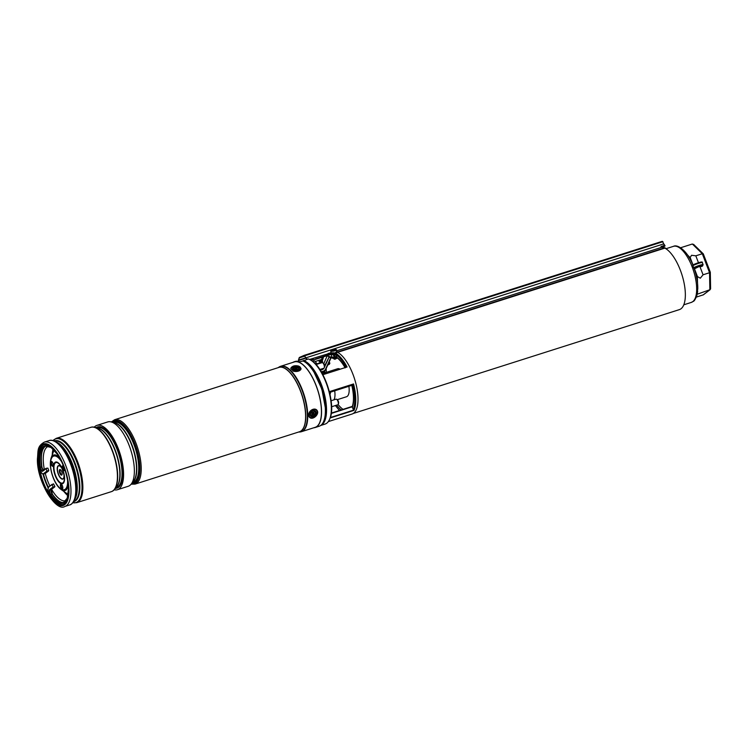 <?xml version="1.0" encoding="UTF-8"?>
<svg xmlns="http://www.w3.org/2000/svg" width="748" height="748" viewBox="0 0 748 748"><rect width="100%" height="100%" fill="white"/><g stroke="black" fill="none" stroke-linecap="round" stroke-linejoin="round"><path stroke-width="1.12" d="M333.926 399.853A14.68 5.853 -107.7 0 0 334.683 390.821M325.698 373.579A14.68 5.853 -107.7 0 0 323.398 373.289A14.68 5.853 -107.7 0 0 322.659 373.673A14.68 5.853 -107.7 0 0 322.425 373.869M337.217 399.703L346.502 396.749A14.68 5.853 -107.7 0 0 347.24 396.356A14.68 5.853 -107.7 0 0 348.877 386.305M339.891 369.063A14.68 5.853 -107.7 0 0 337.591 368.764L323.398 373.289M661.7 247.13A32.669 13.025 72.3 0 1 662.317 247.214M664.411 247.897A32.669 13.025 72.3 0 1 682.84 277.807A32.669 13.025 72.3 0 1 681.026 308.756A32.669 13.025 72.3 0 1 679.38 309.616L353.271 413.466M324.632 365.8L329.111 357.039L328.297 356.516A29.368 11.706 72.3 0 1 332.336 357.759L334.038 356.787L333.178 358.273A0.739 0.542 109.8 0 1 332.841 358.292L335.095 357.759L335.076 356.459L336.955 357.32A29.733 11.846 72.3 0 1 345.024 367.427M320.64 425.5L325.09 424.079A34.23 13.642 -107.7 0 0 326.811 423.172A34.23 13.642 -107.7 0 0 329.709 419.039A34.23 13.642 -107.7 0 0 327.708 387.324A34.23 13.642 -107.7 0 0 311 360.284A34.23 13.642 -107.7 0 0 308.204 358.937L303.164 361.041M328.325 421.601L352.009 414.055A32.856 13.09 -107.7 0 0 353.664 413.195A32.856 13.09 -107.7 0 0 355.683 382.761A32.856 13.09 -107.7 0 0 337.629 352.327M352.345 384.743L353.552 383.948A32.856 13.09 72.3 0 1 354.01 410.381L352.271 407.417L352.719 406.304M351.822 385.36L329.522 392.466L351.887 385.239A29.733 11.846 72.3 0 1 352.271 407.417M327.876 355.431L328.297 356.516M322.846 357.684L322.837 358.937M332.738 358.236A0.739 0.617 120.9 0 1 332.598 358.18L332.598 358.18A0.739 0.617 120.9 0 1 332.336 357.759L331.205 354.786L333.122 354.402L334.038 356.787L335.076 356.459L334.412 353.991L335.422 353.065L336.955 357.32A1.103 0.879 -52.4 0 0 337.245 357.881L334.982 357.796M322.407 357.825L322.341 357.666A32.117 12.8 -107.7 0 0 320.742 362.658M332.093 354.084A32.856 13.09 72.3 0 1 332.14 354.113L335.422 353.065A32.856 13.09 72.3 0 1 347.081 366.997L322.865 374.711M303.127 360.863L303.136 360.919A33.866 13.501 -107.7 0 1 322.706 389.876A33.866 13.501 -107.7 0 1 322.397 423.705M334.58 355.16L335.908 354.58A32.117 12.8 -107.7 0 1 346.034 367.109M333.122 354.402L335.656 353.982M332.523 357.759A0.739 0.542 109.8 0 0 332.841 358.292L329.017 357.048M336.161 351.887L337.002 351.336M665.842 248.682A1.468 1.3 105.8 0 0 665.028 247.897L662.737 247.251A1.468 1.3 105.8 0 0 662.055 247.27L661.933 247.233A3.675 1.459 -107.7 0 1 661.008 246.513L664.533 245.391L665.056 245.821L662.943 246.793L664.738 246.223L664.533 245.391A3.675 1.459 72.3 0 1 663.663 243.904L305.895 357.834L304.118 355.384L299.303 357.497L298.415 360.153L299.434 357.834L304.23 355.73M306.727 359.386L304.595 355.908M664.925 248.252A1.103 0.972 -74.2 0 0 664.411 248.261L315.329 359.423L310.448 359.947M315.329 359.423L309.831 359.61M305.895 357.834L307.157 359.255M304.118 355.384L304.857 355.73L662.737 241.763L662.298 241.314L304.193 355.356M304.716 356.151L299.434 357.834M305.558 357.881L298.415 360.153L298.976 361.602M321.565 359.451L315.207 361.49M328.596 353.337L328.054 353.561C327.577 354.113 328.297 354.187 330.195 353.785L333.468 352.747A2.936 0.692 -11.6 0 1 331.065 352.542L328.017 354.038M662.943 246.494L661.456 246.971M320.799 361.63L319.153 361.574L320.696 359.741M320.602 362.687L316.797 363.893M320.892 361.191L319.125 361.368M327.755 353.898L309.522 359.461M665.028 247.897A1.468 1.3 105.8 0 0 664.336 247.915L315.422 359.021M693.293 266.653L692.844 265.521A28.826 11.491 72.3 0 1 693.293 266.653A28.826 11.491 72.3 0 1 693.723 267.803L693.293 266.653M710.413 288.186L709.852 289.803L709.553 272.721L703.064 274.787L700.296 278.2L697.445 276.573L694.462 268.794L697.332 276.61L697.547 283.314M693.994 268.579L694.116 268.401A5.32 0.683 159.1 0 1 700.895 265.802A5.32 0.683 159.1 0 1 701.783 266.466L702.185 265.568L701.783 266.466L698.894 266.671L694.471 268.794M692.985 264.904L690.18 257.564M688.412 256.349A1.468 1.075 134.4 0 0 688.833 256.284L690.095 257.639L691.545 255.274L695.818 255.816L698.454 262.716M697.463 276.629L696.566 277.153M694.116 268.401L693.723 267.803M692.826 264.998L692.844 265.521L692.826 264.998A5.32 0.683 -20.9 0 1 699.062 262.548A5.32 0.683 -20.9 0 1 701.1 262.66M689.011 257.377L690.095 257.639L692.975 264.914M696.341 297.115L703.4 294.796L710.207 289.616L696.799 294.366M709.553 272.721L710.133 272.113L709.553 272.721L702.316 253.75L692.368 244.007L680.624 247.747M702.316 253.75L703.326 254.273L702.316 253.75L695.818 255.816M700.091 266.999L703.064 274.787M697.641 291.346A1.468 0.813 179 0 1 697.688 291.337L697.276 293.871M696.968 279.163A1.468 0.813 179 0 1 697.473 278.901M695.874 274.151L696.444 273.992M690.675 260.332L691.171 260.192M692.368 244.007L693.966 245.11M336.712 358.395L334.87 359.274L333.917 358.965L336.712 358.395L336.609 357.656M333.72 358.208L333.917 358.965M331.065 350.55A2.936 0.692 -11.6 0 0 330.99 350.597A2.936 0.692 -11.6 0 0 330.738 350.971A2.936 0.692 -11.6 0 0 332.991 351.195A2.936 0.692 -11.6 0 0 336.161 350.223A2.936 0.692 -11.6 0 0 336.488 349.793A2.936 0.692 -11.6 0 0 336.114 349.55A6.236 6.236 0 0 0 334.3 349.4A6.049 5.096 -66.5 0 0 333.982 349.428A6.236 3.637 82.1 0 0 333.86 349.438A6.236 3.637 82.1 0 0 333.449 349.54L333.543 349.942M333.159 350.298L333.01 349.653A6.236 5.582 -118.2 0 0 332.215 349.905A6.049 3.301 51.3 0 0 332.047 350.008A6.049 3.301 51.3 0 0 331.888 350.12A6.236 4.787 52.9 0 1 332.598 349.933L332.729 350.008A6.236 2.73 79.5 0 0 332.439 350.447A6.049 3.665 22 0 1 333.056 350.41A6.236 3.385 -86.3 0 1 333.514 349.961L333.963 349.84A6.236 5.32 43.7 0 1 334.824 349.933A6.049 1.87 -63.2 0 1 334.992 349.812A6.049 1.87 -63.2 0 1 335.151 349.718A6.236 5.04 -112.1 0 0 334.375 349.568L334.403 349.868M334.234 349.858L334.206 349.512A6.236 2.478 -89.9 0 1 334.608 349.391A6.049 5.096 -66.5 0 0 334.3 349.4M336.488 351.794A2.936 0.692 -11.6 0 0 336.815 351.364L336.488 349.793M332.869 350.419L332.598 349.933M327.914 364.706A1.103 0.524 148.8 0 0 328.054 364.734A1.103 0.524 148.8 0 0 329.382 364.145A1.103 0.524 148.8 0 0 329.634 363.78A1.103 0.524 148.8 0 0 329.401 363.304A1.103 0.524 148.8 0 0 328.428 363.565M328.746 362.874A1.468 0.692 -31.2 0 1 329.784 362.976A1.468 0.692 -31.2 0 1 329.784 363.416A1.468 0.692 -31.2 0 1 329.681 363.622M292.992 362.359A34.502 13.754 72.3 0 1 294.291 361.752A34.502 13.754 72.3 0 1 316.264 385.884A34.502 13.754 72.3 0 1 315.226 427.51A34.502 13.754 72.3 0 1 313.823 427.763M294.291 361.752L295.058 361.508A34.502 13.754 72.3 0 1 299.527 361.789L303.034 360.985A34.502 13.754 72.3 0 1 320.116 384.659A34.502 13.754 72.3 0 1 319.078 426.276L315.226 427.51M111.658 422.059A33.034 13.165 72.3 0 1 113.827 420.759A33.034 13.165 72.3 0 1 130.591 434.607A33.034 13.165 72.3 0 1 139.904 467.958A33.034 13.165 72.3 0 1 133.873 483.722A33.034 13.165 72.3 0 1 131.358 483.909M113.883 420.75L113.827 420.759A33.034 13.165 72.3 0 1 113.883 420.75A33.034 13.165 72.3 0 1 130.648 434.588A33.034 13.165 72.3 0 1 139.96 467.939A33.034 13.165 72.3 0 1 133.929 483.704A33.034 13.165 72.3 0 1 133.901 483.713L133.929 483.704M94.248 427.173A33.772 13.464 72.3 0 1 96.922 425.378L107.703 421.947A33.772 13.464 72.3 0 1 111.246 421.947A33.772 13.464 72.3 0 1 134.359 470.183A33.772 13.464 72.3 0 1 131.087 484.246A33.772 13.464 72.3 0 1 128.198 486.294L117.417 489.725A33.772 13.464 72.3 0 1 114.192 489.809M96.922 425.378A33.772 13.464 72.3 0 1 114.07 439.525A33.772 13.464 72.3 0 1 123.579 473.615A33.772 13.464 72.3 0 1 117.417 489.725M90.938 427.286A33.772 13.464 72.3 0 1 91.022 427.258A33.772 13.464 72.3 0 1 94.566 427.258A33.772 13.464 72.3 0 1 117.679 475.494A33.772 13.464 72.3 0 1 114.407 489.557A33.772 13.464 72.3 0 1 111.517 491.604A33.772 13.464 72.3 0 1 111.433 491.632M279.659 366.716A34.324 13.679 72.3 0 1 280.65 366.286L294.347 361.929A34.324 13.679 72.3 0 1 311.766 376.309A34.324 13.679 72.3 0 1 321.434 410.961A34.324 13.679 72.3 0 1 315.17 427.332L301.472 431.69A34.324 13.679 72.3 0 1 300.425 431.914M90.807 427.323A33.772 13.464 72.3 0 1 90.854 427.314A33.772 13.464 72.3 0 1 107.993 441.46A33.772 13.464 72.3 0 1 117.511 475.55A33.772 13.464 72.3 0 1 111.34 491.66A33.772 13.464 72.3 0 1 111.302 491.679M63.122 504.507A31.379 12.51 72.3 0 1 47.33 490.922A31.379 12.51 72.3 0 1 38.672 459.581A31.379 12.51 72.3 0 1 44.085 444.714M68.526 489.641A31.379 12.51 72.3 0 1 62.804 504.62A31.379 12.51 72.3 0 1 46.872 491.473A31.379 12.51 72.3 0 1 38.026 459.786A31.379 12.51 72.3 0 1 43.758 444.808A31.379 12.51 72.3 0 1 59.69 457.954A31.379 12.51 72.3 0 1 68.526 489.641M111.546 491.586A33.763 13.455 -107.7 0 0 111.835 491.473A33.763 13.455 -107.7 0 0 117.501 475.55A33.763 13.455 -107.7 0 0 108.282 441.984A33.763 13.455 -107.7 0 0 91.359 427.183A33.763 13.455 -107.7 0 0 91.06 427.248M61.168 484.124A2.571 1.029 -107.7 0 0 61.439 487.172A2.571 1.029 -107.7 0 0 62.645 488.753M62.374 485.714A2.571 1.029 72.3 0 1 62.365 488.986A2.571 1.029 72.3 0 1 60.803 487.378A2.571 1.029 72.3 0 1 60.803 484.096A2.571 1.029 72.3 0 1 62.374 485.714M51.696 461.479A2.571 1.029 -107.7 0 0 51.967 464.517A2.571 1.029 -107.7 0 0 53.164 466.107M52.893 463.059A2.571 1.029 72.3 0 1 52.884 466.341A2.571 1.029 72.3 0 1 51.322 464.723A2.571 1.029 72.3 0 1 51.331 461.441A2.571 1.029 72.3 0 1 52.893 463.059M63.056 465.77A2.571 1.029 -107.7 0 0 63.328 468.818A2.571 1.029 -107.7 0 0 64.524 470.399M64.721 469.454A2.571 1.029 72.3 0 1 64.244 470.632A2.571 1.029 72.3 0 1 62.682 469.024A2.571 1.029 72.3 0 1 62.692 465.742A2.571 1.029 72.3 0 1 63.496 466.107M48.153 487.911A31.089 12.389 72.3 0 1 46.357 483.975A31.089 12.389 72.3 0 1 42.982 474.054M61.897 474.924A2.936 1.169 72.3 0 1 60.466 473.091A2.936 1.169 72.3 0 1 60.186 469.557M61.617 471.39A2.936 1.169 72.3 0 1 61.617 475.139A2.936 1.169 72.3 0 1 59.831 473.297A2.936 1.169 72.3 0 1 59.831 469.548A2.936 1.169 72.3 0 1 61.617 471.39M53.529 483.853L52.051 484.704L53.407 487.322L54.885 486.471L53.529 483.853M48.779 470.492L46.853 471.109L46.049 468.332L47.872 468.117L48.779 470.492M310.542 415.925A3.488 2.553 134.4 0 0 314.637 415.972A3.488 2.553 134.4 0 0 315.983 411.634A3.488 2.553 134.4 0 0 311.888 411.587A3.488 2.553 134.4 0 0 310.542 415.925M293.917 369.961A3.488 1.917 -1 0 0 298.564 369.587A3.488 1.917 -1 0 0 297.919 366.763A3.488 1.917 -1 0 0 293.31 367.118A3.488 1.917 -1 0 0 293.328 369.671A3.488 1.917 -1 0 0 293.917 369.961M329.915 394.112A8.078 3.216 -107.7 0 0 330.233 392.242M329.99 394.458A8.078 3.216 -107.7 0 0 330.485 392.158M322.64 362.752L323.37 363.219A2.207 0.879 72.3 0 1 324.66 366.623A2.207 0.879 72.3 0 1 324.567 366.997L324.249 367.792A2.936 1.169 -107.7 0 0 324.37 367.287A2.936 1.169 -107.7 0 0 322.64 362.752A2.936 1.169 -107.7 0 0 322.07 362.63L316.03 364.556M319.826 369.512L323.856 368.231A2.936 1.169 -107.7 0 0 324.249 367.792M336.6 399.301L337.32 399.769A2.207 0.879 72.3 0 1 337.741 400.18A2.207 0.879 72.3 0 1 338.526 403.546L338.208 404.341A2.936 1.169 -107.7 0 0 337.161 399.853A2.936 1.169 -107.7 0 0 336.6 399.301A2.936 1.169 -107.7 0 0 336.03 399.18L331.102 400.75M331.579 406.762L337.806 404.78A2.936 1.169 -107.7 0 0 338.208 404.341M322.706 361.733L316.806 363.911L322.379 362.63M312.412 361.228L314.085 360.826A5.507 2.197 72.3 0 1 316.965 364.257M313.403 360.966A5.507 2.197 72.3 0 1 313.636 360.854A5.507 2.197 72.3 0 1 314.085 360.826M293.637 369.839A2.749 1.515 179 0 1 293.207 368.801A2.749 1.515 179 0 1 296.301 367.464A2.749 1.515 179 0 1 298.658 369.147A2.749 1.515 179 0 1 298.246 369.764M296.517 368.091L294.245 369.073L296.068 369.905L297.517 369.278L296.517 368.091L295.516 369.596M296.021 368.998L295.787 368.044M310.962 412.672A2.749 2.02 -45.6 0 1 314.319 411.129A2.749 2.02 -45.6 0 1 314.861 414.196A2.749 2.02 -45.6 0 1 311.495 415.729A2.749 2.02 -45.6 0 1 310.962 412.672M314.01 412.157L311.925 412.662L311.804 414.71L313.889 414.196L314.01 412.157M313.767 413.392L313.169 413.148A0.842 0.617 -45.6 0 1 312.879 412.784M312.206 413.597A0.842 0.617 -45.6 0 1 313.066 413.335L313.487 413.27M313.375 413.457L313.889 414.196M311.981 414.42L312.318 414.906M311.813 412.859A0.842 0.617 -45.6 0 1 312.01 413.401M303.305 360.508L303.389 360.471A34.23 13.642 72.3 0 1 323.547 391.008A34.23 13.642 72.3 0 1 322.005 424.705A34.23 13.642 72.3 0 1 320.677 425.472M329.391 353.084A32.856 13.09 72.3 0 1 330.953 353.542M329.316 391.662L353.552 383.948M354.01 410.381L330.12 417.992M338.115 404.528A28.63 11.416 -107.7 0 0 343.061 409.343M326.203 368.437A28.63 11.416 -107.7 0 0 326.334 372.354M331.28 413.13L352.308 406.435M321.294 371.868L323.155 371.279A4.768 4.329 52.7 0 0 325.567 369.129L330.934 357.385M329.111 357.048L324.595 366.931M324.024 368.128A4.039 3.665 -127.3 0 1 322.145 369.643L320.284 370.232M321.35 369.559L322.566 368.633M341.219 409.932A29.733 11.846 72.3 0 1 336.675 405.136M335.497 405.51A32.117 12.8 -107.7 0 0 339.592 410.446M324.884 372.813A29.733 11.846 72.3 0 1 324.754 370.793M323.706 371.606A32.117 12.8 -107.7 0 0 323.856 373.14M353.159 409.736A32.117 12.8 -107.7 0 0 352.729 384.612M313.085 370.756A32.482 12.95 72.3 0 1 325.361 409.296M330.289 417.534L353.486 410.147M352.205 406.762L331.242 413.438M353.037 384.435L329.401 391.961M321.799 372.747L323.155 371.709L321.509 372.242M322.145 369.643L320.116 369.961L321.911 369.381A3.675 3.329 52.7 0 0 323.351 368.39M321.921 372.962L324.454 371.045A5.143 4.666 -127.3 0 0 325.763 369.39L331.214 357.488L325.782 369.344M331.205 354.786A32.117 12.8 -107.7 0 0 330.672 354.543M329.111 354.028A32.117 12.8 -107.7 0 0 328.26 353.898M325.567 369.129L324.454 371.045A5.143 4.666 -127.3 0 1 323.155 371.709L323.155 371.279M329.709 419.039L329.98 418.356A33.604 13.399 -107.7 0 0 328.017 387.221A33.604 13.399 -107.7 0 0 311.617 360.686L311 360.284M662.335 241.314L662.915 241.726M304.156 355.365L662.298 241.314L662.99 241.894M305.736 358.208L298.555 360.499M663.663 243.904L662.737 241.763L663.663 243.904M661.933 247.233L336.703 350.803M664.336 247.915L662.055 247.27M663.878 243.932L664.897 245.559M693.686 267.672A6.059 0.776 -20.9 0 1 699.492 265.334A6.059 0.776 -20.9 0 1 703.129 264.717L702.353 262.67A6.059 0.776 159.1 0 0 698.707 263.296A6.059 0.776 159.1 0 0 692.9 265.634M694.125 268.41C696.612 275.582 697.828 282.305 697.79 288.597L696.874 295.544C695.36 299.294 694.181 301.229 693.321 301.351L691.292 302.416A29.424 11.725 -107.7 0 0 692.77 301.64A29.424 11.725 -107.7 0 0 692.882 268.859A29.424 11.725 -107.7 0 0 673.434 246.344L665.926 248.738M703.027 294.993L709.852 289.803M687.552 255.031L688.833 256.284M132.387 482.647L132.948 482.469A31.566 12.585 -107.7 0 0 138.707 467.416A31.566 12.585 -107.7 0 0 129.815 435.542A31.566 12.585 -107.7 0 0 113.79 422.311L113.228 422.489M112.686 422.339A32.117 12.8 72.3 0 1 129.526 433.56A32.117 12.8 72.3 0 1 139.455 467.519A32.117 12.8 72.3 0 1 132.031 483.086M114.023 422.714A31.566 12.585 72.3 0 1 136.791 468.024A31.566 12.585 72.3 0 1 132.91 482.011M131.087 484.246L133.453 481.347A31.668 12.623 -107.7 0 0 136.519 468.173A31.668 12.623 -107.7 0 0 114.846 422.938L111.246 421.947M115.706 487.958L116.267 487.78A31.566 12.585 -107.7 0 0 122.027 472.727A31.566 12.585 -107.7 0 0 113.135 440.853A31.566 12.585 -107.7 0 0 97.109 427.632L96.557 427.8M96.006 427.65A32.117 12.8 72.3 0 1 112.845 438.87A32.117 12.8 72.3 0 1 122.775 472.829A32.117 12.8 72.3 0 1 115.351 488.397M97.343 428.024A31.566 12.585 72.3 0 1 120.11 473.334A31.566 12.585 72.3 0 1 116.23 487.322M114.407 489.557L116.772 486.668A31.668 12.623 -107.7 0 0 119.839 473.484A31.668 12.623 -107.7 0 0 98.175 428.249L94.566 427.258M114.566 419.759A33.772 13.464 72.3 0 1 131.704 433.905A33.772 13.464 72.3 0 1 141.222 468.005A33.772 13.464 72.3 0 1 135.061 484.115L299.443 431.764A33.772 13.464 -107.7 0 0 305.605 415.654A33.772 13.464 -107.7 0 0 296.096 381.555A33.772 13.464 -107.7 0 0 278.948 367.408L114.566 419.759L111.349 421.975M278.611 367.52A33.791 13.473 72.3 0 1 295.956 381.003A33.791 13.473 72.3 0 1 305.754 415.617A33.791 13.473 72.3 0 1 299.106 431.867M278.686 367.287L280.65 366.286A34.324 13.679 72.3 0 1 298.069 380.667A34.324 13.679 72.3 0 1 307.737 415.318A34.324 13.679 72.3 0 1 301.472 431.69L299.303 432.017A34.258 13.651 -107.7 0 0 307.334 415.411A34.258 13.651 -107.7 0 0 296.685 379.068A34.258 13.651 -107.7 0 0 278.686 367.287L278.181 367.651M75.398 497.775A31.855 12.697 -107.7 0 0 76.913 487.275A31.855 12.697 -107.7 0 0 57.989 443.106L56.427 442.096A33.445 13.333 72.3 0 1 76.296 488.472A33.445 13.333 72.3 0 1 74.707 499.505C73.089 502.852 71.387 504.666 69.611 504.956A33.772 13.464 -107.7 0 0 75.772 488.846A33.772 13.464 -107.7 0 0 66.254 454.747A33.772 13.464 -107.7 0 0 49.116 440.6C50.733 439.805 53.173 440.301 56.427 442.096A31.64 12.613 72.3 0 1 77.259 487.023A31.64 12.613 72.3 0 1 74.707 499.505L75.398 497.775M73.781 501.384A31.64 12.613 -107.7 0 0 79.297 486.378A31.64 12.613 -107.7 0 0 70.536 454.709A31.64 12.613 -107.7 0 0 54.585 441.096M54.295 440.974A31.855 12.697 72.3 0 1 70.639 453.737A31.855 12.697 72.3 0 1 79.849 486.34A31.855 12.697 72.3 0 1 73.622 501.646M40.233 471.801A33.034 13.165 -107.7 0 0 44.319 484.629M68.975 490.08A32.304 12.875 -107.7 0 0 52.818 447.762A32.304 12.875 -107.7 0 0 37.587 459.347A32.304 12.875 -107.7 0 0 53.744 501.665A32.304 12.875 -107.7 0 0 68.975 490.08M64.814 506.48C56.128 512.333 36.745 481.628 37.4 458.963C38.326 450.922 36.717 446.575 44.319 442.124A33.772 13.464 72.3 0 1 61.458 456.271A33.772 13.464 72.3 0 1 70.976 490.37A33.772 13.464 72.3 0 1 64.814 506.48L69.611 504.956M56.203 438.347A33.772 13.464 72.3 0 1 73.341 452.493A33.772 13.464 72.3 0 1 82.85 486.583A33.772 13.464 72.3 0 1 76.689 502.693L111.256 491.688A33.772 13.464 -107.7 0 0 117.417 475.578A33.772 13.464 -107.7 0 0 107.908 441.488A33.772 13.464 -107.7 0 0 90.76 427.332L56.203 438.347L52.996 440.544M72.846 502.712A33.445 13.333 -107.7 0 0 82.018 486.649A33.445 13.333 -107.7 0 0 70.91 450.006A33.445 13.333 -107.7 0 0 53.052 440.563M62.682 486.649A26.629 10.612 72.3 0 1 61.243 484.162M49.892 486.032A28.518 11.37 72.3 0 1 48.405 482.731A28.518 11.37 72.3 0 1 45.273 473.475M44.375 469.604A28.518 11.37 72.3 0 1 48.526 446.294L48.695 446.247M48.396 487.359A29.985 11.949 72.3 0 1 46.694 483.61A29.985 11.949 72.3 0 1 43.449 474.073M42.178 468.388A29.985 11.949 72.3 0 1 41.495 454.821M66.002 500.59L65.833 500.646A28.518 11.37 72.3 0 1 51.603 489.286M67.928 495.69A28.377 11.313 72.3 0 1 63.804 491.38M54.043 450.044L51.135 458.028A18.625 7.424 72.3 0 1 59.457 457.542M67.591 480.534A17.615 7.022 72.3 0 1 63.047 489.762A17.615 7.022 72.3 0 1 53.678 478.58A17.615 7.022 72.3 0 1 51.5 458.3A17.615 7.022 72.3 0 1 61.598 461.694M55.894 476.326A10.762 4.292 72.3 0 1 54.875 463.395A10.762 4.292 72.3 0 1 61.822 467.949A10.762 4.292 72.3 0 1 62.458 469.351A10.762 4.292 72.3 0 1 64.16 475.289A10.762 4.292 72.3 0 1 62.131 483.152A10.762 4.292 72.3 0 1 55.894 476.326M55.586 476.56A11.379 4.535 72.3 0 1 54.754 462.582A11.379 4.535 72.3 0 1 62.523 469.183A11.379 4.535 72.3 0 1 63.356 483.161A11.379 4.535 72.3 0 1 55.586 476.56M64.029 474.559A7.097 2.833 72.3 0 1 62.486 479.178A7.097 2.833 72.3 0 1 58.494 474.662A7.097 2.833 72.3 0 1 57.736 466.256A7.097 2.833 72.3 0 1 62.14 468.622M63.786 473.419A6.788 2.702 72.3 0 1 62.682 478.842A6.788 2.702 72.3 0 1 58.653 474.541A6.788 2.702 72.3 0 1 58.082 466.285A6.788 2.702 72.3 0 1 62.598 469.697M68.246 485.153A18.625 7.424 72.3 0 1 61.186 489.566L68.162 494.4M52.229 455.036A28.377 11.313 72.3 0 1 53.099 449.127M55.165 497.757A29.985 11.949 72.3 0 1 51.49 492.885A2.936 1.169 72.3 0 1 51.388 489.426L54.698 486.92M48.592 470.931L45.282 473.447A6.236 2.487 72.3 0 1 44.974 473.615L44.001 473.858A6.236 2.487 72.3 0 1 43.693 474.017A6.236 2.487 72.3 0 1 42.29 473.634M45.45 473.325L48.685 470.885M43.44 470.314A3.301 1.318 72.3 0 1 42.299 468.407L43.973 470.464M43.403 470.342A2.936 1.169 72.3 0 1 42.103 468.416A2.936 1.169 72.3 0 1 41.71 466.976A29.733 11.846 72.3 0 1 45.871 445.92M57.718 454.662L51.051 447.472L45.226 446.079A29.733 11.846 72.3 0 0 40.429 467.378L39.943 467.397A3.301 1.318 72.3 0 0 40.373 469.015A3.301 1.318 72.3 0 0 42.645 471.24L42.739 470.847A2.936 1.169 72.3 0 1 42.683 470.875A2.936 1.169 72.3 0 1 40.813 468.818A2.936 1.169 72.3 0 1 40.429 467.378L41.869 466.78A30.098 11.996 72.3 0 1 42.571 449.847M42.683 470.875L45.974 468.407M47.311 471.343L43.552 473.615A5.872 2.338 72.3 0 1 40.027 470.838M52.257 494.129A3.301 1.318 72.3 0 1 51.649 492.885M68.535 490.791A30.098 11.996 72.3 0 1 50.443 494.895L52.089 494.138A2.936 1.169 72.3 0 1 51.453 492.895M63.879 502.488A29.733 11.846 72.3 0 1 52.089 494.138L52.369 494.288A30.098 11.996 72.3 0 0 58.924 501.188M68.498 488.509L67.208 498.224L63.262 502.74A29.733 11.846 72.3 0 1 50.808 494.55A2.936 1.169 72.3 0 1 50.163 493.306A2.936 1.169 72.3 0 1 50.107 489.837L51.556 489.304M50.443 494.895A3.301 1.318 72.3 0 1 49.723 493.502A3.301 1.318 72.3 0 1 49.658 489.603L53.407 487.322M48.396 492.801L47.928 489.865L48.489 487.2L52.08 484.386M52.154 484.311L48.844 486.826L52.051 484.704M49.658 489.603L52.958 487.088M48.452 492.904A5.872 2.338 72.3 0 1 48.751 487.219M51.631 492.848A3.301 1.318 72.3 0 1 51.229 489.613M39.943 467.397A30.098 11.996 72.3 0 1 56.427 452.774M42.281 468.37A3.301 1.318 72.3 0 1 41.879 466.883M43.552 473.615L46.853 471.109M42.645 471.24L45.946 468.725M316.984 410.848A4.768 3.497 134.4 0 0 311.383 410.774A4.768 3.497 134.4 0 0 309.541 416.711A4.768 3.497 134.4 0 0 315.151 416.786A4.768 3.497 134.4 0 0 316.984 410.848M317.573 412.185A5.143 3.768 -45.6 0 1 314.534 417.244A5.143 3.768 -45.6 0 1 309.494 417.281A5.143 3.768 -45.6 0 1 309.074 416.767A5.143 3.768 -45.6 0 1 310.719 410.661A5.143 3.768 -45.6 0 1 316.685 409.932A5.143 3.768 -45.6 0 1 317.096 410.446L316.685 409.932M298.658 366.174A4.768 2.627 -1 0 0 292.01 366.894A4.768 2.627 -1 0 0 293.179 370.55A4.768 2.627 -1 0 0 299.826 369.821A4.768 2.627 -1 0 0 298.658 366.174M292.973 371.017A5.143 2.833 179 0 0 298.321 371.148A5.143 2.833 179 0 0 301.061 368.577L298.798 366.137C294.516 365.127 291.842 365.996 290.785 368.755A5.143 2.833 179 0 1 292.178 366.772M296.18 369.25L296.423 368.474M295.965 369.241L295.694 368.427M313.178 413.148L313.767 413.382M313.066 413.335L313.393 413.999M311.766 412.924L312.047 413.476M352.327 406.388L331.289 413.092M322.809 368.914L321.911 369.381M308.157 358.937L303.127 361.032M329.98 418.356C336.263 405.201 324.351 367.792 311.617 360.686M325.286 407.51L321.883 389.175L314.057 372.252M339.442 410.493L335.413 405.538M323.641 371.663L323.781 373.168M320.593 362.743L322.266 357.245M345.155 367.904C342.584 363.313 339.947 359.975 337.245 357.881M351.812 385.332C353.86 394.43 354.01 401.517 352.252 406.603M673.434 246.344C678.268 243.82 688.179 252.244 692.826 265.007M691.292 302.416L683.784 304.81M710.6 288.812L710.31 272.253M710.31 272.225L703.326 253.937M703.242 253.806L693.536 244.306M701.914 266.4L703.129 264.717M702.353 262.67C702.933 261.267 699.745 262.043 692.807 264.998M333.86 349.438A6.236 6.236 0 0 0 330.99 350.597M331.065 352.542L330.738 350.971M329.784 362.976L329.167 361.957M44.319 442.124L49.116 440.6M91.359 427.183L90.76 427.332M111.835 491.473L111.256 491.688M76.689 502.693L72.808 502.75M298.676 432.007L299.303 432.017M131.152 484.162L135.061 484.115M51.135 458.028C49.536 463.62 50.359 470.529 53.604 478.739C55.754 483.825 58.279 487.434 61.186 489.566M61.822 467.949L64.16 475.289M61.364 484.236L62.626 486.443M40.055 470.969L42.514 473.895L44.974 473.615M54.782 486.873L51.481 489.379L52.351 494.176C56.97 500.58 61.037 503.292 64.543 502.329M42.318 468.37L41.907 466.827C40.383 454.728 41.916 447.678 46.507 445.668M42.739 470.847L46.049 468.332M317.115 410.474C319.789 414.205 312.571 420.685 309.494 417.281M327.269 355.627L323.8 363.65M312.804 361.116L313.636 360.854M323.594 356.796L321.902 362.284M321.537 362.406L322.659 359.994L322.771 357.058M295.432 369.372L295.61 369.867M312.225 413.644L311.972 413.055"/></g></svg>
